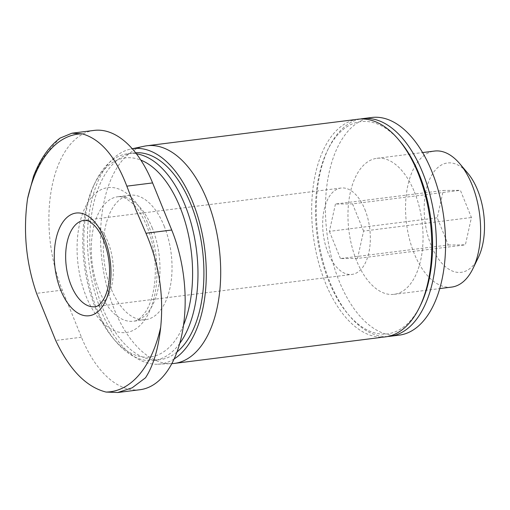 <?xml version="1.0" encoding="UTF-8"?>
<svg xmlns="http://www.w3.org/2000/svg" width="510" height="510" viewBox="0 0 510 510"><rect width="100%" height="100%" fill="white"/><g stroke="black" fill="none" stroke-linecap="round" stroke-linejoin="round"><path stroke-width="0.38" stroke-dasharray="2.55 1.91" d="M448.284 245.004L465.381 244.857L471.431 217.515L460.39 190.319L443.292 190.466L437.242 217.808L448.284 245.004L340.438 258.564L357.529 258.417L465.381 244.857M478.348 257.448A55.105 29.605 82.8 0 1 437.625 257.773A55.105 29.605 82.8 0 1 428.215 182.931A55.105 29.605 82.8 0 1 467.753 173.164M94.12 130.407A106.947 57.458 -97.2 0 0 62.328 290.113L81.453 337.225A106.947 57.458 -97.2 0 0 139.931 389.729M164.15 226.032A62.724 33.705 82.8 0 1 145.503 319.706A62.724 33.705 82.8 0 1 104.238 261.675A62.724 33.705 82.8 0 1 129.852 195.234A62.724 33.705 82.8 0 1 164.15 226.032M183.453 325.323A100.323 53.907 82.8 0 1 113.252 338.481A100.323 53.907 82.8 0 1 93.955 185.028A100.323 53.907 82.8 0 1 140.856 160.114M179.673 343.498A104.199 55.985 82.8 0 1 153.918 360.455A104.199 55.985 82.8 0 1 115.553 341.203A104.199 55.985 82.8 0 1 95.51 181.821A104.199 55.985 82.8 0 1 127.921 153.676A104.199 55.985 82.8 0 1 136.419 153.803M176.906 352.066A104.199 55.985 82.8 0 1 159.853 359.709A104.199 55.985 82.8 0 1 91.303 263.3A104.199 55.985 82.8 0 1 133.856 152.93A104.199 55.985 82.8 0 1 135.615 152.764M174.057 359.008A108.534 58.319 82.8 0 1 157.8 364.223A108.534 58.319 82.8 0 1 88.995 263.594A108.534 58.319 82.8 0 1 130.751 149.06A108.534 58.319 82.8 0 1 132.3 148.773M171.774 363.63A109.688 58.937 82.8 0 1 171.685 363.636A109.688 58.937 82.8 0 1 102.147 261.942A109.688 58.937 82.8 0 1 144.349 146.191M385.413 336.874A109.688 58.937 82.8 0 1 313.255 235.397A109.688 58.937 82.8 0 1 358.045 119.219M420.629 304.98A106.947 57.458 82.8 0 1 347.986 314.115A106.947 57.458 82.8 0 1 327.42 150.533A106.947 57.458 82.8 0 1 400.063 141.404M387.696 336.504A109.688 58.937 82.8 0 1 349.611 316.041A109.688 58.937 82.8 0 1 328.523 148.27A109.688 58.937 82.8 0 1 360.353 119.015M399.177 335.147A109.688 58.937 82.8 0 1 327.025 233.669A109.688 58.937 82.8 0 1 371.815 117.485M414.432 191.958A68.557 36.835 82.8 0 1 394.051 294.334A68.557 36.835 82.8 0 1 348.948 230.909A68.557 36.835 82.8 0 1 376.947 158.298A68.557 36.835 82.8 0 1 414.432 191.958M451.63 287.092A68.557 36.835 82.8 0 1 406.534 223.673A68.557 36.835 82.8 0 1 434.533 151.056M60.091 138.102L51.784 146.969L41.603 159.917L33.577 176.039M357.529 258.417L363.585 231.075L471.431 217.515M363.585 231.075L352.537 203.879L460.39 190.319M352.537 203.879L335.446 204.025L443.292 190.466M335.446 204.025L329.396 231.368L437.242 217.808M329.396 231.368L340.438 258.564M364.86 209.4A43.529 23.39 82.8 0 1 351.919 274.412A43.529 23.39 82.8 0 1 323.283 234.135A43.529 23.39 82.8 0 1 341.056 188.031A43.529 23.39 82.8 0 1 364.86 209.4M147.836 223.476A73.013 39.225 82.8 0 1 123.669 332.673A73.013 39.225 82.8 0 1 79.566 224.056A73.013 39.225 82.8 0 1 147.836 223.476M152.101 227.549A62.724 33.705 82.8 0 1 133.454 321.224A62.724 33.705 82.8 0 1 92.189 263.192A62.724 33.705 82.8 0 1 117.804 196.752A62.724 33.705 82.8 0 1 152.101 227.549M81.453 337.225L55.686 340.463M62.328 290.113L36.561 293.358M341.056 188.031L84.061 220.339A43.529 23.39 82.8 0 1 107.859 241.714A43.529 23.39 82.8 0 1 94.917 306.72L351.919 274.412M145.503 319.706L133.454 321.224C137.05 321.319 141.219 318.01 145.962 311.285C148.512 307.243 150.641 302.054 152.343 295.711C155.505 283.388 156.136 269.65 154.237 254.496C152.86 244.335 150.418 234.925 146.912 226.261C142.621 216.03 137.783 208.367 132.383 203.286L126.321 198.728C122.91 196.981 120.067 196.324 117.804 196.752L129.852 195.234M113.252 338.481L115.553 341.203M93.955 185.028L95.51 181.821M153.918 360.455L159.853 359.709M127.921 153.676L133.856 152.93M157.8 364.223L171.685 363.636M130.751 149.06L132.275 148.741M347.986 314.115L349.611 316.041M327.42 150.533L328.523 148.27M394.051 294.334L439.697 288.596M376.947 158.298L422.592 152.56"/><path stroke-width="0.76" d="M422.592 152.56L434.533 151.056A68.557 36.835 82.8 0 1 459.771 163.723L467.753 173.164A55.105 29.605 82.8 0 1 477.596 190.045A55.105 29.605 82.8 0 1 478.348 257.448L472.955 268.579A68.557 36.835 82.8 0 1 451.63 287.092L439.697 288.596M117.791 392.515L139.931 389.729A106.947 57.458 -97.2 0 0 171.723 230.023L152.598 182.918A106.947 57.458 -97.2 0 0 94.12 130.407L71.98 133.193L60.091 138.102M140.856 160.114A100.323 53.907 82.8 0 1 180.017 207.194A100.323 53.907 82.8 0 1 183.453 325.323M136.419 153.803A104.199 55.985 82.8 0 1 184.9 204.841A104.199 55.985 82.8 0 1 179.673 343.498M135.615 152.764A104.199 55.985 82.8 0 1 190.829 204.096A104.199 55.985 82.8 0 1 176.906 352.066M132.3 148.773A108.534 58.319 82.8 0 1 192.659 201.922A108.534 58.319 82.8 0 1 174.057 359.008M132.275 148.741L144.349 146.191A109.688 58.937 82.8 0 1 146.937 145.758A109.688 58.937 82.8 0 1 206.913 199.614A109.688 58.937 82.8 0 1 174.305 363.42A109.688 58.937 82.8 0 1 171.774 363.63M146.937 145.758L358.045 119.219A109.688 58.937 82.8 0 1 398.438 139.479A109.688 58.937 82.8 0 1 418.022 173.075A109.688 58.937 82.8 0 1 419.526 307.249A109.688 58.937 82.8 0 1 385.413 336.874L174.305 363.42M398.438 139.479L400.063 141.404A106.947 57.458 82.8 0 1 419.156 174.159A106.947 57.458 82.8 0 1 420.629 304.98L419.526 307.249M360.353 119.015A109.688 58.937 82.8 0 1 362.635 118.639A109.688 58.937 82.8 0 1 422.611 172.495A109.688 58.937 82.8 0 1 390.003 336.3A109.688 58.937 82.8 0 1 387.696 336.504M362.635 118.639L371.815 117.485A109.688 58.937 82.8 0 1 431.791 171.341A109.688 58.937 82.8 0 1 399.177 335.147L390.003 336.3M459.771 163.723A68.557 36.835 82.8 0 1 472.011 184.716A68.557 36.835 82.8 0 1 472.955 268.579M106.042 392.056C86.273 387.02 69.487 369.82 55.686 340.463L36.561 293.358C26.016 262.784 23.014 231.247 27.546 198.747A129.833 69.762 82.8 0 1 82.206 133.837C100.655 139.045 115.528 156.481 126.831 186.156L135.889 209.769L145.956 233.261C158.999 263.523 163.914 294.818 160.701 327.152A129.833 69.762 82.8 0 1 106.042 392.056L117.784 392.49L132.141 387.829L145.509 377.789C153.242 365.931 158.31 349.05 160.701 327.152M33.577 176.039L27.546 198.747M82.206 133.837L71.986 133.218M104.448 238.457A51.759 27.808 82.8 0 1 87.318 315.868A51.759 27.808 82.8 0 1 56.049 238.865A51.759 27.808 82.8 0 1 104.448 238.457M171.723 230.023L145.956 233.261M152.598 182.918L126.831 186.156M94.917 306.72A43.529 23.39 82.8 0 1 66.281 266.449A43.529 23.39 82.8 0 1 84.061 220.339C86.936 220.39 89.123 221.04 90.627 222.296L94.063 225.139C97.582 228.588 100.801 233.765 103.709 240.688C108.891 254.031 110.632 267.82 108.936 282.049C107.833 289.514 105.997 295.36 103.422 299.593C100.005 304.559 97.174 306.937 94.917 306.72M60.084 138.089C49.03 146.395 40.201 159.05 33.596 176.052"/></g></svg>

